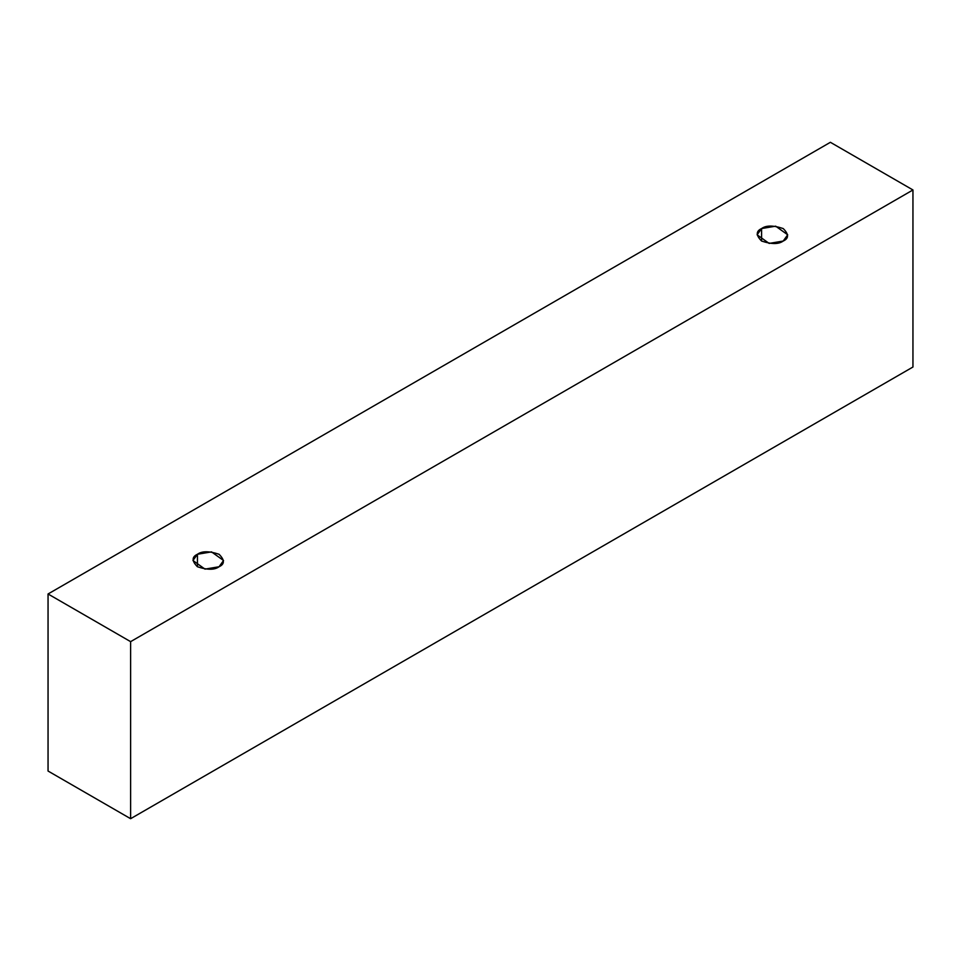 <?xml version="1.0" encoding="UTF-8"?>
<svg xmlns="http://www.w3.org/2000/svg" width="961" height="961" viewBox="0 0 961 961"><rect width="100%" height="100%" fill="white"/><g stroke="black" fill="none" stroke-linecap="round" stroke-linejoin="round"><path stroke-width="1.44" d="M130.612 818.7L912.95 367.018L912.95 189.966L130.612 641.648L130.612 818.7L130.612 641.648L48.05 593.982L830.388 142.3L912.95 189.966L912.95 367.018L130.612 818.7L48.05 771.034L48.05 593.982L48.05 771.034L130.612 818.7M130.612 641.648L912.95 189.966L830.388 142.3L48.05 593.982L130.612 641.648M197.437 554.269C201.942 550.965 209.15 550.965 219.06 554.269C224.79 559.987 224.79 564.155 219.06 566.75C214.567 570.053 207.36 570.053 197.437 566.75C191.719 561.02 191.719 556.863 197.437 554.269L192.969 560.503L204.981 569.128L219.06 566.75L223.541 560.503L211.528 551.89L197.437 554.269L197.437 566.75L197.437 554.269M761.592 228.562C766.085 225.246 773.293 225.246 783.215 228.562C788.945 234.28 788.945 238.448 783.215 241.043C778.722 244.346 771.515 244.346 761.592 241.043C755.863 235.313 755.863 231.157 761.592 228.562L757.112 234.796L769.136 243.421L783.215 241.043L787.696 234.796L775.671 226.171L761.592 228.562L761.592 241.043L761.592 228.562"/></g></svg>
